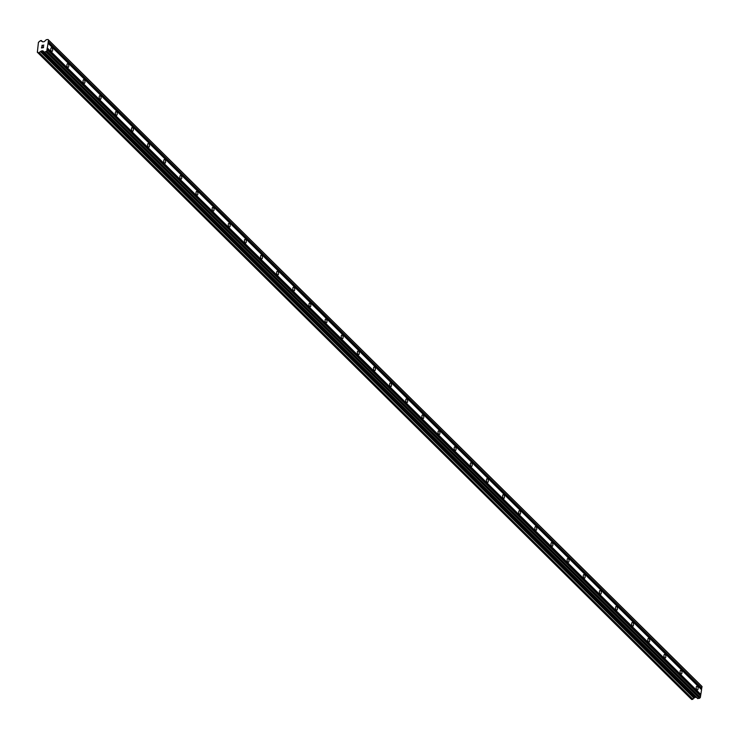 <?xml version="1.0" encoding="UTF-8"?>
<svg xmlns="http://www.w3.org/2000/svg" width="739" height="739" viewBox="0 0 739 739"><rect width="100%" height="100%" fill="white"/><g stroke="black" fill="none" stroke-linecap="round" stroke-linejoin="round"><path stroke-width="1.11" d="M51.979 47.943A1.884 0.915 -98.3 0 1 52.672 49.984A1.884 0.915 -98.3 0 1 51.998 51.453A1.884 0.915 -98.3 0 1 51.471 51.231A1.884 0.915 -98.3 0 1 50.779 49.18A1.884 0.915 -98.3 0 1 51.453 47.712A1.884 0.915 -98.3 0 1 51.979 47.943M68.117 63.905A1.884 0.915 -98.3 0 1 68.801 65.947A1.884 0.915 -98.3 0 1 68.136 67.415A1.884 0.915 -98.3 0 1 67.6 67.194A1.884 0.915 -98.3 0 1 66.916 65.143A1.884 0.915 -98.3 0 1 67.591 63.674A1.884 0.915 -98.3 0 1 68.117 63.905M84.255 79.867A1.884 0.915 -98.3 0 1 84.939 81.909A1.884 0.915 -98.3 0 1 84.274 83.378A1.884 0.915 -98.3 0 1 83.738 83.156A1.884 0.915 -98.3 0 1 83.054 81.105A1.884 0.915 -98.3 0 1 83.719 79.636A1.884 0.915 -98.3 0 1 84.255 79.867M100.393 95.83A1.884 0.915 -98.3 0 1 101.077 97.871A1.884 0.915 -98.3 0 1 100.402 99.34A1.884 0.915 -98.3 0 1 99.876 99.118A1.884 0.915 -98.3 0 1 99.192 97.077A1.884 0.915 -98.3 0 1 99.857 95.599A1.884 0.915 -98.3 0 1 100.393 95.83M116.522 111.792A1.884 0.915 -98.3 0 1 117.215 113.834A1.884 0.915 -98.3 0 1 116.54 115.302A1.884 0.915 -98.3 0 1 116.014 115.081A1.884 0.915 -98.3 0 1 115.321 113.039A1.884 0.915 -98.3 0 1 115.995 111.561A1.884 0.915 -98.3 0 1 116.522 111.792M132.66 127.755A1.884 0.915 -98.3 0 1 133.343 129.796A1.884 0.915 -98.3 0 1 132.678 131.265A1.884 0.915 -98.3 0 1 132.142 131.043A1.884 0.915 -98.3 0 1 131.459 129.002A1.884 0.915 -98.3 0 1 132.133 127.524A1.884 0.915 -98.3 0 1 132.66 127.755M148.798 143.717A1.884 0.915 -98.3 0 1 149.481 145.759A1.884 0.915 -98.3 0 1 148.816 147.227A1.884 0.915 -98.3 0 1 148.28 147.006A1.884 0.915 -98.3 0 1 147.597 144.964A1.884 0.915 -98.3 0 1 148.262 143.495A1.884 0.915 -98.3 0 1 148.798 143.717M164.936 159.679A1.884 0.915 -98.3 0 1 165.619 161.721A1.884 0.915 -98.3 0 1 164.945 163.19A1.884 0.915 -98.3 0 1 164.418 162.968A1.884 0.915 -98.3 0 1 163.735 160.926A1.884 0.915 -98.3 0 1 164.4 159.458A1.884 0.915 -98.3 0 1 164.936 159.679M181.064 175.642A1.884 0.915 -98.3 0 1 181.757 177.683A1.884 0.915 -98.3 0 1 181.083 179.152A1.884 0.915 -98.3 0 1 180.556 178.93A1.884 0.915 -98.3 0 1 179.863 176.889A1.884 0.915 -98.3 0 1 180.538 175.42A1.884 0.915 -98.3 0 1 181.064 175.642M197.202 191.604A1.884 0.915 -98.3 0 1 197.886 193.646A1.884 0.915 -98.3 0 1 197.221 195.114A1.884 0.915 -98.3 0 1 196.685 194.893A1.884 0.915 -98.3 0 1 196.001 192.851A1.884 0.915 -98.3 0 1 196.676 191.383A1.884 0.915 -98.3 0 1 197.202 191.604M213.34 207.567A1.884 0.915 -98.3 0 1 214.024 209.608A1.884 0.915 -98.3 0 1 213.359 211.077A1.884 0.915 -98.3 0 1 212.823 210.855A1.884 0.915 -98.3 0 1 212.139 208.814A1.884 0.915 -98.3 0 1 212.804 207.345A1.884 0.915 -98.3 0 1 213.34 207.567M229.478 223.529A1.884 0.915 -98.3 0 1 230.162 225.571A1.884 0.915 -98.3 0 1 229.496 227.039A1.884 0.915 -98.3 0 1 228.961 226.818A1.884 0.915 -98.3 0 1 228.277 224.776A1.884 0.915 -98.3 0 1 228.942 223.307A1.884 0.915 -98.3 0 1 229.478 223.529M245.616 239.491A1.884 0.915 -98.3 0 1 246.299 241.533A1.884 0.915 -98.3 0 1 245.625 243.002A1.884 0.915 -98.3 0 1 245.099 242.78A1.884 0.915 -98.3 0 1 244.415 240.738A1.884 0.915 -98.3 0 1 245.08 239.27A1.884 0.915 -98.3 0 1 245.616 239.491M261.745 255.454A1.884 0.915 -98.3 0 1 262.437 257.495A1.884 0.915 -98.3 0 1 261.763 258.964A1.884 0.915 -98.3 0 1 261.236 258.742A1.884 0.915 -98.3 0 1 260.544 256.701A1.884 0.915 -98.3 0 1 261.218 255.232A1.884 0.915 -98.3 0 1 261.745 255.454M277.882 271.416A1.884 0.915 -98.3 0 1 278.566 273.458A1.884 0.915 -98.3 0 1 277.901 274.926A1.884 0.915 -98.3 0 1 277.365 274.705A1.884 0.915 -98.3 0 1 276.682 272.663A1.884 0.915 -98.3 0 1 277.356 271.195A1.884 0.915 -98.3 0 1 277.882 271.416M294.02 287.379A1.884 0.915 -98.3 0 1 294.704 289.42A1.884 0.915 -98.3 0 1 294.039 290.889A1.884 0.915 -98.3 0 1 293.503 290.667A1.884 0.915 -98.3 0 1 292.82 288.626A1.884 0.915 -98.3 0 1 293.485 287.157A1.884 0.915 -98.3 0 1 294.02 287.379M310.158 303.341A1.884 0.915 -98.3 0 1 310.842 305.383A1.884 0.915 -98.3 0 1 310.168 306.851A1.884 0.915 -98.3 0 1 309.641 306.63A1.884 0.915 -98.3 0 1 308.957 304.588A1.884 0.915 -98.3 0 1 309.623 303.119A1.884 0.915 -98.3 0 1 310.158 303.341M326.287 319.303A1.884 0.915 -98.3 0 1 326.98 321.345A1.884 0.915 -98.3 0 1 326.305 322.814A1.884 0.915 -98.3 0 1 325.779 322.592A1.884 0.915 -98.3 0 1 325.086 320.55A1.884 0.915 -98.3 0 1 325.76 319.082A1.884 0.915 -98.3 0 1 326.287 319.303M342.425 335.266A1.884 0.915 -98.3 0 1 343.108 337.307A1.884 0.915 -98.3 0 1 342.443 338.776A1.884 0.915 -98.3 0 1 341.908 338.554A1.884 0.915 -98.3 0 1 341.224 336.513A1.884 0.915 -98.3 0 1 341.898 335.044A1.884 0.915 -98.3 0 1 342.425 335.266M358.563 351.228A1.884 0.915 -98.3 0 1 359.246 353.27A1.884 0.915 -98.3 0 1 358.581 354.738A1.884 0.915 -98.3 0 1 358.046 354.517A1.884 0.915 -98.3 0 1 357.362 352.475A1.884 0.915 -98.3 0 1 358.027 351.007A1.884 0.915 -98.3 0 1 358.563 351.228M374.701 367.191A1.884 0.915 -98.3 0 1 375.384 369.232A1.884 0.915 -98.3 0 1 374.71 370.701A1.884 0.915 -98.3 0 1 374.183 370.479A1.884 0.915 -98.3 0 1 373.5 368.438A1.884 0.915 -98.3 0 1 374.165 366.969A1.884 0.915 -98.3 0 1 374.701 367.191M390.829 383.153A1.884 0.915 -98.3 0 1 391.522 385.195A1.884 0.915 -98.3 0 1 390.848 386.663A1.884 0.915 -98.3 0 1 390.321 386.442A1.884 0.915 -98.3 0 1 389.629 384.4A1.884 0.915 -98.3 0 1 390.303 382.931A1.884 0.915 -98.3 0 1 390.829 383.153M406.967 399.115A1.884 0.915 -98.3 0 1 407.651 401.157A1.884 0.915 -98.3 0 1 406.986 402.626A1.884 0.915 -98.3 0 1 406.459 402.404A1.884 0.915 -98.3 0 1 405.766 400.362A1.884 0.915 -98.3 0 1 406.441 398.894A1.884 0.915 -98.3 0 1 406.967 399.115M423.105 415.078A1.884 0.915 -98.3 0 1 423.789 417.119A1.884 0.915 -98.3 0 1 423.124 418.588A1.884 0.915 -98.3 0 1 422.588 418.366A1.884 0.915 -98.3 0 1 421.904 416.325A1.884 0.915 -98.3 0 1 422.579 414.856A1.884 0.915 -98.3 0 1 423.105 415.078M439.243 431.04A1.884 0.915 -98.3 0 1 439.927 433.082A1.884 0.915 -98.3 0 1 439.262 434.55A1.884 0.915 -98.3 0 1 438.726 434.329A1.884 0.915 -98.3 0 1 438.042 432.287A1.884 0.915 -98.3 0 1 438.707 430.819A1.884 0.915 -98.3 0 1 439.243 431.04M455.381 447.003A1.884 0.915 -98.3 0 1 456.065 449.044A1.884 0.915 -98.3 0 1 455.39 450.513A1.884 0.915 -98.3 0 1 454.864 450.291A1.884 0.915 -98.3 0 1 454.18 448.25A1.884 0.915 -98.3 0 1 454.845 446.781A1.884 0.915 -98.3 0 1 455.381 447.003M471.51 462.965A1.884 0.915 -98.3 0 1 472.203 465.007A1.884 0.915 -98.3 0 1 471.528 466.475A1.884 0.915 -98.3 0 1 471.002 466.254A1.884 0.915 -98.3 0 1 470.309 464.212A1.884 0.915 -98.3 0 1 470.983 462.743A1.884 0.915 -98.3 0 1 471.51 462.965M487.648 478.927A1.884 0.915 -98.3 0 1 488.331 480.969A1.884 0.915 -98.3 0 1 487.666 482.438A1.884 0.915 -98.3 0 1 487.13 482.216A1.884 0.915 -98.3 0 1 486.447 480.174A1.884 0.915 -98.3 0 1 487.121 478.706A1.884 0.915 -98.3 0 1 487.648 478.927M503.786 494.89A1.884 0.915 -98.3 0 1 504.469 496.931A1.884 0.915 -98.3 0 1 503.804 498.4A1.884 0.915 -98.3 0 1 503.268 498.178A1.884 0.915 -98.3 0 1 502.585 496.137A1.884 0.915 -98.3 0 1 503.25 494.668A1.884 0.915 -98.3 0 1 503.786 494.89M519.923 510.852A1.884 0.915 -98.3 0 1 520.607 512.894A1.884 0.915 -98.3 0 1 519.933 514.362A1.884 0.915 -98.3 0 1 519.406 514.141A1.884 0.915 -98.3 0 1 518.723 512.099A1.884 0.915 -98.3 0 1 519.388 510.631A1.884 0.915 -98.3 0 1 519.923 510.852M536.052 526.815A1.884 0.915 -98.3 0 1 536.745 528.856A1.884 0.915 -98.3 0 1 536.071 530.325A1.884 0.915 -98.3 0 1 535.544 530.103A1.884 0.915 -98.3 0 1 534.851 528.062A1.884 0.915 -98.3 0 1 535.526 526.593A1.884 0.915 -98.3 0 1 536.052 526.815M552.19 542.777A1.884 0.915 -98.3 0 1 552.874 544.819A1.884 0.915 -98.3 0 1 552.209 546.297A1.884 0.915 -98.3 0 1 551.673 546.066A1.884 0.915 -98.3 0 1 550.989 544.024A1.884 0.915 -98.3 0 1 551.663 542.555A1.884 0.915 -98.3 0 1 552.19 542.777M568.328 558.739A1.884 0.915 -98.3 0 1 569.012 560.781A1.884 0.915 -98.3 0 1 568.346 562.259A1.884 0.915 -98.3 0 1 567.811 562.028A1.884 0.915 -98.3 0 1 567.127 559.986A1.884 0.915 -98.3 0 1 567.792 558.518A1.884 0.915 -98.3 0 1 568.328 558.739M584.466 574.702A1.884 0.915 -98.3 0 1 585.149 576.743A1.884 0.915 -98.3 0 1 584.475 578.221A1.884 0.915 -98.3 0 1 583.949 577.99A1.884 0.915 -98.3 0 1 583.265 575.949A1.884 0.915 -98.3 0 1 583.93 574.48A1.884 0.915 -98.3 0 1 584.466 574.702M600.595 590.664A1.884 0.915 -98.3 0 1 601.287 592.715A1.884 0.915 -98.3 0 1 600.613 594.184A1.884 0.915 -98.3 0 1 600.086 593.953A1.884 0.915 -98.3 0 1 599.394 591.911A1.884 0.915 -98.3 0 1 600.068 590.443A1.884 0.915 -98.3 0 1 600.595 590.664M616.732 606.627A1.884 0.915 -98.3 0 1 617.425 608.677A1.884 0.915 -98.3 0 1 616.751 610.146A1.884 0.915 -98.3 0 1 616.224 609.915A1.884 0.915 -98.3 0 1 615.532 607.874A1.884 0.915 -98.3 0 1 616.206 606.405A1.884 0.915 -98.3 0 1 616.732 606.627M632.87 622.589A1.884 0.915 -98.3 0 1 633.554 624.64A1.884 0.915 -98.3 0 1 632.889 626.109A1.884 0.915 -98.3 0 1 632.353 625.878A1.884 0.915 -98.3 0 1 631.669 623.836A1.884 0.915 -98.3 0 1 632.344 622.367A1.884 0.915 -98.3 0 1 632.87 622.589M649.008 638.551A1.884 0.915 -98.3 0 1 649.692 640.602A1.884 0.915 -98.3 0 1 649.027 642.071A1.884 0.915 -98.3 0 1 648.491 641.84A1.884 0.915 -98.3 0 1 647.807 639.798A1.884 0.915 -98.3 0 1 648.472 638.33A1.884 0.915 -98.3 0 1 649.008 638.551M665.146 654.514A1.884 0.915 -98.3 0 1 665.83 656.565A1.884 0.915 -98.3 0 1 665.155 658.033A1.884 0.915 -98.3 0 1 664.629 657.802A1.884 0.915 -98.3 0 1 663.945 655.761A1.884 0.915 -98.3 0 1 664.61 654.292A1.884 0.915 -98.3 0 1 665.146 654.514M681.275 670.485A1.884 0.915 -98.3 0 1 681.968 672.527A1.884 0.915 -98.3 0 1 681.293 673.996A1.884 0.915 -98.3 0 1 680.767 673.765A1.884 0.915 -98.3 0 1 680.074 671.723A1.884 0.915 -98.3 0 1 680.748 670.255A1.884 0.915 -98.3 0 1 681.275 670.485M697.413 686.448A1.884 0.915 -98.3 0 1 698.096 688.489A1.884 0.915 -98.3 0 1 697.431 689.958A1.884 0.915 -98.3 0 1 696.895 689.727A1.884 0.915 -98.3 0 1 696.212 687.686A1.884 0.915 -98.3 0 1 696.886 686.217A1.884 0.915 -98.3 0 1 697.413 686.448M44.128 52.035L697.625 698.512A0.628 0.462 -45.3 0 0 697.986 698.614L700.332 697.57L701.56 689.709L48.063 43.222L46.834 51.083L44.479 52.127A0.628 0.462 134.7 0 1 44.128 52.026L43.01 50.899A0.628 0.462 -45.3 0 0 42.65 50.788L41.467 50.963A0.628 0.462 -45.3 0 0 41.061 51.167L40.497 51.684A1.035 0.767 -45.3 0 0 39.416 52.765L38.197 52.94A1.035 0.767 -45.3 0 0 37.366 52.183L38.437 42.299L38.991 41.79A1.035 0.767 -45.3 0 0 40.109 40.747L41.319 40.571A1.035 0.767 -45.3 0 0 42.114 41.375L42.539 41.744A0.628 0.462 -45.3 0 0 42.899 41.837L44.081 41.661A0.628 0.462 -45.3 0 0 44.497 41.439L46.021 39.924A0.628 0.462 134.7 0 1 46.428 39.712L48.017 39.481L48.552 40.1L48.063 43.222M696.406 697.302A0.628 0.462 -45.3 0 0 696.156 697.274L42.65 50.788M691.695 699.427L692.914 699.242A1.035 0.767 -45.3 0 1 694.004 698.17L694.558 697.653A0.628 0.462 -45.3 0 1 694.965 697.45L696.156 697.274M690.789 698.651L37.283 52.164L690.863 698.669A1.035 0.767 -45.3 0 0 690.863 698.669L37.366 52.183M701.413 689.561L702.05 686.586L701.514 685.968L48.017 39.481M41.633 47.795L42.419 47.675L41.643 47.795L41.8 46.779L41.643 47.795M42.419 47.675L42.511 47.13L42.419 47.675M42.64 47.111L42.548 47.656L42.64 47.111M43.333 47.545L43.49 46.529L43.333 47.545M43.629 46.511L43.444 47.656L41.486 47.943L41.661 46.797L41.486 47.943M43.85 45.116L41.883 45.402L43.841 45.116L42.188 45.846M44.128 52.026A0.628 0.462 134.7 0 1 44.118 52.026L697.625 698.512M700.618 694.632L47.12 48.146M700.821 694.448L47.324 47.961M700.424 695.907L46.917 49.421M700.572 696.055L47.065 49.568M700.332 697.57L46.834 51.083M699.574 698.383L46.077 51.896M694.965 697.45L41.467 50.963M694.558 697.653L41.061 51.167M694.106 698.106L40.599 51.619M692.776 699.38L39.278 52.894M42.132 41.366L41.319 40.571L42.132 41.366M702.05 686.586L48.552 40.1M701.81 688.101L48.312 41.615M701.616 688.305L48.109 41.818M697.986 698.614L44.479 52.127M694.004 698.17L40.497 51.684M692.914 699.242L39.416 52.765M691.787 699.519L38.289 53.032M691.722 699.5L38.216 53.014M42.631 41.809L41.301 40.497"/></g></svg>
